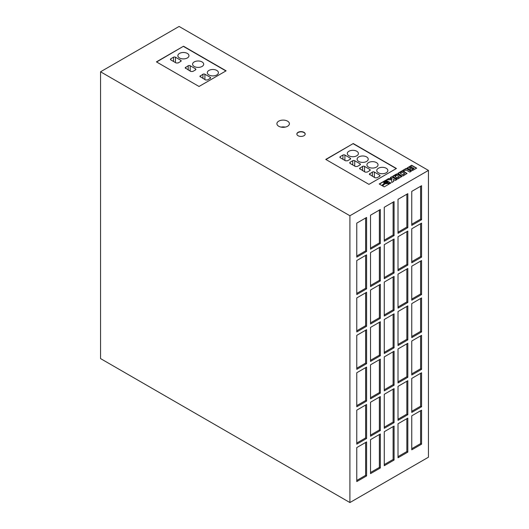 <?xml version="1.0" encoding="UTF-8"?>
<svg xmlns="http://www.w3.org/2000/svg" width="529" height="529" viewBox="0 0 529 529"><rect width="100%" height="100%" fill="white"/><g stroke="black" fill="none" stroke-linecap="round" stroke-linejoin="round"><path stroke-width="0.79" d="M287.571 121.161A6.249 3.604 0 0 0 280.76 120.374A6.249 3.604 0 0 0 276.905 123.707A6.249 3.604 0 0 0 278.737 126.259A6.249 3.604 0 0 0 285.541 127.039A6.249 3.604 0 0 0 289.403 123.707A6.249 3.604 0 0 0 287.571 121.161M285.237 127.112A6.249 3.604 0 0 0 281.071 127.112M216.791 70.43A5.554 3.207 0 0 0 210.734 69.735A5.554 3.207 0 0 0 207.308 72.698A5.554 3.207 0 0 0 208.935 74.966A5.554 3.207 0 0 0 214.986 75.66A5.554 3.207 0 0 0 218.417 72.698A5.554 3.207 0 0 0 216.791 70.43M202.065 61.933A5.554 3.207 0 0 0 196.014 61.238A5.554 3.207 0 0 0 192.582 64.194A5.554 3.207 0 0 0 194.209 66.462A5.554 3.207 0 0 0 200.26 67.157A5.554 3.207 0 0 0 203.691 64.194A5.554 3.207 0 0 0 202.065 61.933M187.339 53.429A5.554 3.207 0 0 0 181.288 52.735A5.554 3.207 0 0 0 177.856 55.697A5.554 3.207 0 0 0 179.483 57.965A5.554 3.207 0 0 0 185.534 58.659A5.554 3.207 0 0 0 188.965 55.697A5.554 3.207 0 0 0 187.339 53.429M356.777 151.254A5.554 3.207 0 0 0 350.727 150.56A5.554 3.207 0 0 0 347.302 153.522A5.554 3.207 0 0 0 348.928 155.791A5.554 3.207 0 0 0 354.979 156.485A5.554 3.207 0 0 0 358.404 153.522A5.554 3.207 0 0 0 356.777 151.254M366.597 156.921A5.554 3.207 0 0 0 360.547 156.227A5.554 3.207 0 0 0 357.115 159.189A5.554 3.207 0 0 0 358.741 161.457A5.554 3.207 0 0 0 364.798 162.152A5.554 3.207 0 0 0 368.224 159.189A5.554 3.207 0 0 0 366.597 156.921M386.23 168.262A5.554 3.207 0 0 0 380.179 167.561A5.554 3.207 0 0 0 376.754 170.523A5.554 3.207 0 0 0 378.38 172.791A5.554 3.207 0 0 0 384.431 173.486A5.554 3.207 0 0 0 387.856 170.523A5.554 3.207 0 0 0 386.23 168.262M376.417 162.588A5.554 3.207 0 0 0 370.36 161.894A5.554 3.207 0 0 0 366.934 164.856A5.554 3.207 0 0 0 368.561 167.124A5.554 3.207 0 0 0 374.611 167.819A5.554 3.207 0 0 0 378.043 164.856A5.554 3.207 0 0 0 376.417 162.588M303.963 132.323A4.166 2.407 0 0 0 299.427 131.8A4.166 2.407 0 0 0 296.855 134.022A4.166 2.407 0 0 0 298.072 135.728A4.166 2.407 0 0 0 302.614 136.244A4.166 2.407 0 0 0 305.187 134.022A4.166 2.407 0 0 0 303.963 132.323M305.18 134.141A4.166 2.407 0 0 0 303.963 132.554A4.166 2.407 0 0 0 299.52 132.012A4.166 2.407 0 0 0 296.862 134.141M386.765 181.817A1.329 0.767 0 0 0 385.317 181.652A1.329 0.767 0 0 0 384.497 182.36A1.329 0.767 0 0 0 384.881 182.908A1.329 0.767 0 0 0 386.335 183.074A1.329 0.767 0 0 0 387.155 182.36A1.329 0.767 0 0 0 386.765 181.817M387.142 182.479A1.329 0.767 0 0 0 386.765 182.049A1.329 0.767 0 0 0 385.41 181.857A1.329 0.767 0 0 0 384.51 182.479M100.556 71.792L179.093 26.45L428.444 170.411L428.444 457.208L349.907 502.55L100.556 358.589L100.556 71.792L349.907 215.753L349.907 502.55M353.246 143.544L325.758 159.414L368.951 184.357L396.439 168.487L353.246 143.544L325.957 159.533M183.51 46.228L156.412 61.873L199.023 86.472L226.114 70.826L183.51 46.228L156.61 61.986M410.359 169.921L412.322 170.622L416.667 168.143L411.655 165.253L407.251 167.918L408.95 169.115L410.273 169.002L410.359 169.921M411.298 171.244L406.285 168.354L402.721 170.411L403.938 171.112L406.021 169.908L409.816 172.097L411.298 171.244M401.947 175.926L403.158 175.939L407.019 173.446L402.721 170.88L401.756 170.966L397.887 173.333L401.947 175.926M395.447 178.154L397.755 179.033L401.604 176.567L397.55 174.114L396.578 173.988L392.987 176.031L392.816 176.6L394.33 177.506L395.818 176.646L395.024 176.19L396.598 175.278L399.296 176.838L397.722 177.744L396.935 177.294L395.447 178.154M392.194 178.683L388.603 178.564L386.507 179.774L391.645 179.774L391.804 182.498L393.755 181.374L393.444 179.404L395.302 180.475L396.783 179.622L391.777 176.732L390.296 177.585L392.194 178.914L388.603 178.789L386.897 179.774M387.902 182.036L387.823 182.829L389.886 183.603L390.891 183.027L385.879 180.131L379.214 183.98L381.819 185.487L384.325 183.259L383.677 182.426L384.299 181.487L386.382 181.163L387.902 182.036M385.747 183.603L385.019 183.517L382.414 185.831L384.219 186.876L389.298 183.947L387.373 183.226L385.019 183.742L382.566 185.924M428.444 170.411L349.907 215.753M407.826 343.281L398.013 348.948L398.013 382.956L407.826 377.289L407.826 343.281M394.085 351.216L384.266 356.883L384.266 390.891L394.085 385.224L394.085 351.216M380.338 359.151L370.525 364.818L370.525 398.826L380.338 393.159L380.338 359.151M366.597 367.086L356.777 372.753L356.777 406.761L366.597 401.094L366.597 367.086M421.573 372.753L411.754 378.427L411.754 412.428L421.573 406.761L421.573 372.753M407.826 380.688L398.013 386.362L398.013 420.363L407.826 414.696L407.826 380.688M394.085 388.623L384.266 394.297L384.266 428.298L394.085 422.631L394.085 388.623M380.338 396.558L370.525 402.232L370.525 436.233L380.338 430.566L380.338 396.558M421.573 260.533L411.754 266.199L411.754 300.207L421.573 294.541L421.573 260.533M421.573 223.126L411.754 228.792L411.754 262.801L421.573 257.134L421.573 223.126M366.597 441.907L356.777 447.574L356.777 481.582L366.597 475.908L366.597 441.907M380.338 433.972L370.525 439.639L370.525 473.647L380.338 467.973L380.338 433.972M366.597 404.493L356.777 410.16L356.777 444.168L366.597 438.501L366.597 404.493M421.573 410.167L411.754 415.834L411.754 449.842L421.573 444.168L421.573 410.167M407.826 418.102L398.013 423.769L398.013 457.777L407.826 452.103L407.826 418.102M394.085 426.037L384.266 431.704L384.266 465.712L394.085 460.038L394.085 426.037M366.597 329.679L356.777 335.346L356.777 369.354L366.597 363.688L366.597 329.679M380.338 321.744L370.525 327.411L370.525 361.419L380.338 355.752L380.338 321.744M394.085 313.809L384.266 319.476L384.266 353.484L394.085 347.817L394.085 313.809M407.826 305.874L398.013 311.541L398.013 345.549L407.826 339.882L407.826 305.874M366.597 292.272L356.777 297.939L356.777 331.947L366.597 326.281L366.597 292.272M380.338 284.337L370.525 290.004L370.525 324.012L380.338 318.346L380.338 284.337M394.085 276.402L384.266 282.069L384.266 316.077L394.085 310.411L394.085 276.402M407.826 268.468L398.013 274.134L398.013 308.142L407.826 302.476L407.826 268.468M366.597 254.866L356.777 260.533L356.777 294.541L366.597 288.874L366.597 254.866M380.338 246.931L370.525 252.597L370.525 286.606L380.338 280.939L380.338 246.931M394.085 238.996L384.266 244.662L384.266 278.671L394.085 273.004L394.085 238.996M407.826 231.061L398.013 236.727L398.013 270.736L407.826 265.069L407.826 231.061M366.597 217.452L356.777 223.126L356.777 257.134L366.597 251.46L366.597 217.452M380.338 209.517L370.525 215.191L370.525 249.199L380.338 243.525L380.338 209.517M394.085 201.589L384.266 207.256L384.266 241.264L394.085 235.59L394.085 201.589M407.826 193.654L398.013 199.321L398.013 233.329L407.826 227.655L407.826 193.654M421.573 297.939L411.754 303.606L411.754 337.614L421.573 331.947L421.573 297.939M421.573 335.346L411.754 341.013L411.754 375.021L421.573 369.354L421.573 335.346M421.573 185.719L411.754 191.386L411.754 225.394L421.573 219.72L421.573 185.719M389.06 184.085L387.373 183.451L385.747 183.828M384.18 183.391L383.677 182.3M390.693 183.14L385.879 180.356L379.405 184.099M385.826 182.882L386.732 182.366L385.826 181.844L384.92 182.36L385.826 183.113L386.732 182.366M385.826 183.113L384.92 182.36M396.591 179.734L391.777 176.957L390.488 177.698M393.721 181.387L393.444 179.404M399.296 176.838L397.722 177.975L396.935 177.519L395.646 178.266M395.619 176.759L395.024 176.19M401.584 176.765L397.061 174.173L392.743 176.494M406.993 173.638L402.232 171.046L397.914 173.499M402.906 174.755L404.711 173.717L402.007 172.156L400.202 173.195L402.906 174.98L404.711 173.717M402.906 174.98L400.202 173.195M411.099 171.356L406.285 168.579L402.919 170.523M410.273 169.002L410.087 169.65M416.468 168.262L411.655 165.478L407.277 168.096M413.209 167.858L411.569 168.857L412.349 169.359L414.075 168.361L413.209 167.858M411.774 169.254L412.349 169.359M412.349 169.584L414.075 168.361M412.243 167.303L411.278 166.747L409.512 167.766L410.504 168.275L412.243 167.303L410.636 168.235M410.259 168.202L409.512 167.766M411.754 224.256L420.588 219.158L420.588 186.281M420.588 219.158L421.573 219.72M411.754 373.891L420.588 368.786L420.588 335.915M420.588 368.786L421.573 369.354M411.754 336.484L420.588 331.379L420.588 298.508M420.588 331.379L421.573 331.947M398.013 232.191L406.847 227.093L406.847 194.216M406.847 227.093L407.826 227.655M384.266 240.126L393.1 235.028L393.1 202.151M393.1 235.028L394.085 235.59M370.525 248.061L379.359 242.963L379.359 210.086M379.359 242.963L380.338 243.525M356.777 255.996L365.618 250.898L365.618 218.021M365.618 250.898L366.597 251.46M398.013 269.598L406.847 264.5L406.847 231.623M406.847 264.5L407.826 265.069M384.266 277.533L393.1 272.435L393.1 239.558M393.1 272.435L394.085 273.004M370.525 285.468L379.359 280.37L379.359 247.493M379.359 280.37L380.338 280.939M356.777 293.403L365.618 288.305L365.618 255.428M365.618 288.305L366.597 288.874M398.013 307.005L406.847 301.907L406.847 269.036M406.847 301.907L407.826 302.476M384.266 314.94L393.1 309.842L393.1 276.971M393.1 309.842L394.085 310.411M370.525 322.875L379.359 317.777L379.359 284.906M379.359 317.777L380.338 318.346M356.777 330.81L365.618 325.712L365.618 292.841M365.618 325.712L366.597 326.281M398.013 344.419L406.847 339.314L406.847 306.443M406.847 339.314L407.826 339.882M384.266 352.354L393.1 347.249L393.1 314.378M393.1 347.249L394.085 347.817M370.525 360.289L379.359 355.184L379.359 322.313M379.359 355.184L380.338 355.752M356.777 368.224L365.618 363.119L365.618 330.248M365.618 363.119L366.597 363.688M384.266 464.574L393.1 459.476L393.1 426.599M393.1 459.476L394.085 460.038M398.013 456.639L406.847 451.541L406.847 418.664M406.847 451.541L407.826 452.103M411.754 448.704L420.588 443.606L420.588 410.729M420.588 443.606L421.573 444.168M356.777 443.038L365.618 437.939L365.618 405.062M365.618 437.939L366.597 438.501M370.525 472.509L379.359 467.411L379.359 434.534M379.359 467.411L380.338 467.973M356.777 480.444L365.618 475.346L365.618 442.469M365.618 475.346L366.597 475.908M411.754 261.663L420.588 256.565L420.588 223.688M420.588 256.565L421.573 257.134M411.754 299.07L420.588 293.972L420.588 261.101M420.588 293.972L421.573 294.541M370.525 435.103L379.359 430.004L379.359 397.127M379.359 430.004L380.338 430.566M384.266 427.168L393.1 422.069L393.1 389.192M393.1 422.069L394.085 422.631M398.013 419.233L406.847 414.134L406.847 381.257M406.847 414.134L407.826 414.696M411.754 411.298L420.588 406.199L420.588 373.322M420.588 406.199L421.573 406.761M356.777 405.631L365.618 400.526L365.618 367.655M365.618 400.526L366.597 401.094M370.525 397.696L379.359 392.591L379.359 359.72M379.359 392.591L380.338 393.159M384.266 389.761L393.1 384.656L393.1 351.785M393.1 384.656L394.085 385.224M398.013 381.826L406.847 376.721L406.847 343.85M406.847 376.721L407.826 377.289M225.916 70.939L183.51 46.459M173.499 57.225L170.821 58.772L170.404 59.347L170.807 59.916L176.104 62.971L178.081 62.964L180.759 61.417A1.389 0.8 0 0 0 181.169 60.855A1.389 0.8 0 0 0 180.759 60.286L175.456 57.225A1.389 0.8 0 0 0 173.499 57.225L173.499 61.47M188.218 65.728L185.13 67.851L190.83 71.475L192.807 71.468L195.485 69.921A1.389 0.8 0 0 0 195.895 69.352A1.389 0.8 0 0 0 195.485 68.79L190.182 65.728A1.389 0.8 0 0 0 188.218 65.728L188.218 69.967M202.944 74.232L199.856 76.355L205.556 79.978L207.533 79.965L210.211 78.424A1.389 0.8 0 0 0 210.615 77.856A1.389 0.8 0 0 0 210.211 77.287L204.908 74.232A1.389 0.8 0 0 0 202.944 74.232L202.944 78.471M396.247 168.599L353.246 143.776M375.001 177.804L376.979 177.797L379.657 176.25A1.389 0.8 0 0 0 380.06 175.681A1.389 0.8 0 0 0 379.657 175.119L374.353 172.057A1.389 0.8 0 0 0 372.39 172.057L369.295 174.18L375.001 177.804M365.182 172.137L367.159 172.13L369.837 170.583A1.389 0.8 0 0 0 370.24 170.014A1.389 0.8 0 0 0 369.837 169.452L364.534 166.39A1.389 0.8 0 0 0 362.57 166.39L359.482 168.513L365.182 172.137M350.079 162.264L349.662 162.846L350.066 163.408L355.362 166.47L357.346 166.456L360.018 164.916A1.389 0.8 0 0 0 360.428 164.347A1.389 0.8 0 0 0 360.018 163.778L354.721 160.723A1.389 0.8 0 0 0 352.757 160.723L350.079 162.264L350.079 163.415M344.901 155.05A1.389 0.8 0 0 0 342.937 155.05L340.259 156.597L339.843 157.179L340.246 157.741L345.549 160.803L347.527 160.79L350.205 159.249A1.389 0.8 0 0 0 350.608 158.68A1.389 0.8 0 0 0 350.205 158.111L344.901 155.05L344.901 160.426M282.757 463.781L274.908 459.251M342.937 159.295L342.937 155.05M350.205 159.249L350.205 158.111M340.259 157.748L340.259 156.597M352.757 164.962L352.757 160.723M354.721 166.093L354.721 160.723M360.018 164.916L360.018 163.778M359.899 169.082L359.899 167.931M362.57 170.629L362.57 166.39M364.534 171.76L364.534 166.39M369.837 170.583L369.837 169.452M369.711 174.755L369.711 173.598M372.39 176.296L372.39 172.057M374.353 177.433L374.353 172.057M379.657 176.25L379.657 175.119M200.273 76.923L200.273 75.773M204.908 79.601L204.908 74.232M210.211 78.424L210.211 77.287M170.821 59.922L170.821 58.772M175.456 62.601L175.456 57.225M180.759 61.417L180.759 60.286M185.547 68.426L185.547 67.276M190.182 71.104L190.182 65.728M195.485 69.921L195.485 68.79"/></g></svg>
